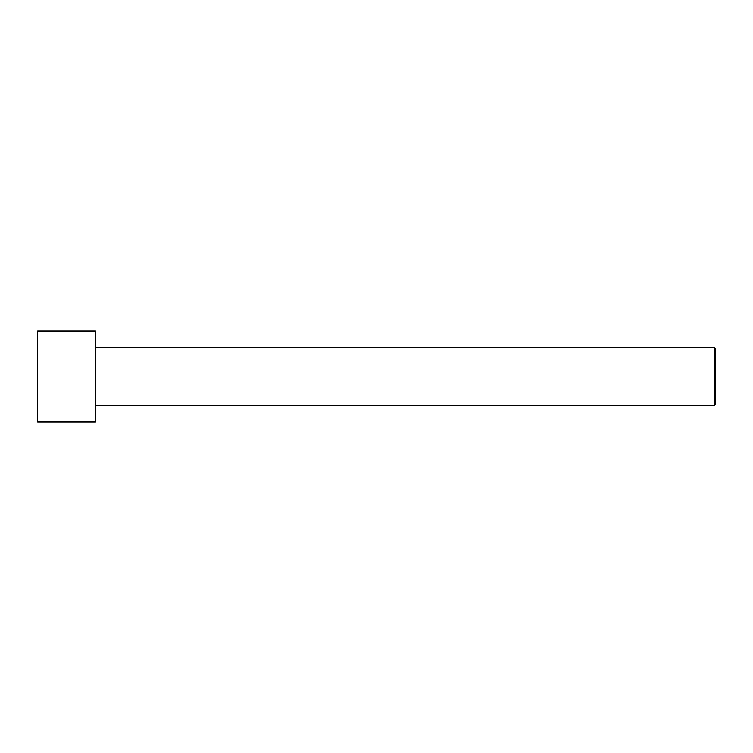 <?xml version="1.0" encoding="UTF-8"?>
<svg xmlns="http://www.w3.org/2000/svg" width="753" height="753" viewBox="0 0 753 753"><rect width="100%" height="100%" fill="white"/><g stroke="black" fill="none" stroke-linecap="round" stroke-linejoin="round"><path stroke-width="1.13" d="M37.65 421.953L37.65 331.047L95.499 331.047L95.499 421.953L37.65 421.953M95.499 405.425L714.522 405.425L714.522 347.575L715.35 348.404L715.35 404.596L714.522 405.425M95.499 347.575L714.522 347.575"/></g></svg>
